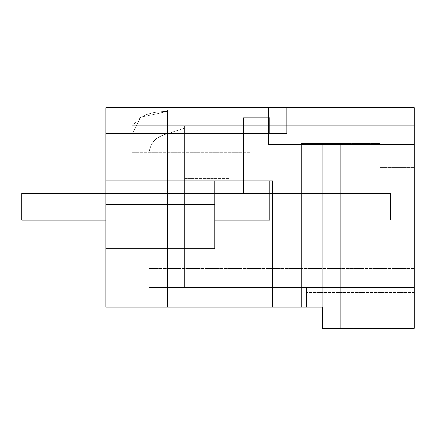 <?xml version="1.0" encoding="UTF-8"?>
<svg xmlns="http://www.w3.org/2000/svg" width="436" height="436" viewBox="0 0 436 436"><rect width="100%" height="100%" fill="white"/><g stroke="black" fill="none" stroke-linecap="round" stroke-linejoin="round"><path stroke-width="0.33" stroke-dasharray="2.18 1.64" d="M229.156 181.861L229.156 234.895L229.156 181.861M184.537 231.44L184.537 128.146L184.537 287.493L149.101 287.493L184.537 287.493L184.537 227.429L184.537 287.493L167.855 287.493L184.537 287.493L184.537 227.429L184.537 234.895L229.156 234.895L184.537 234.895L229.156 234.895L184.537 234.895L184.537 185.867L184.537 287.493L167.855 287.493L184.537 287.493L184.537 125.939L184.537 234.895M167.855 133.645L184.537 128.146L184.537 125.939L184.537 185.867L184.537 125.939L184.537 128.146L167.855 133.645C159.985 135.422 154.638 138.931 151.821 144.18L414.2 144.18L149.101 144.18L151.821 144.18L149.101 144.18L149.101 287.493L149.101 144.18L149.101 287.493L149.101 144.18L414.2 144.18L414.2 163.184L414.2 144.18C414.2 119.987 414.2 119.987 414.2 144.18C414.2 119.987 414.2 119.987 414.2 144.18L414.2 125.939L414.2 144.18L149.101 144.18L149.101 287.493L149.101 163.184L414.2 163.184L414.2 287.493L149.101 287.493L167.855 287.493L149.101 287.493L149.101 268.483L149.101 287.493L167.855 287.493L149.101 287.493L149.101 163.184L414.2 163.184L414.2 125.939L414.2 268.483L414.2 163.184L149.101 163.184L149.101 157.5L149.101 287.493L167.855 287.493L149.101 287.493L149.101 144.18L414.2 144.18L149.101 144.18L414.2 144.18L414.2 287.493L306.584 287.493L306.584 307.178L306.584 287.493L306.584 307.178L306.584 287.493L414.2 287.493L149.101 287.493L149.101 157.5C148.262 144.997 154.513 137.046 167.855 133.645C159.985 135.422 154.638 138.931 151.821 144.18L414.2 144.18L414.2 307.178L414.2 163.184L149.101 163.184L414.2 163.184L149.101 163.184L414.2 163.184L149.101 163.184L149.101 157.5C148.262 144.997 154.513 137.046 167.855 133.645L184.537 128.146L167.855 133.645C159.99 135.416 154.644 138.931 151.821 144.18C154.644 138.931 159.99 135.416 167.855 133.645L167.855 287.493L167.855 133.645C154.513 137.046 148.262 144.997 149.101 157.5L149.101 287.493L414.2 287.493L414.2 268.483L414.2 292.556L414.2 163.184L149.101 163.184L149.101 268.483L149.101 157.5C148.262 144.997 154.513 137.046 167.855 133.645M286.795 107.697L286.795 133.362L286.795 107.697L414.2 107.697L414.2 328.303L322.335 328.303L322.335 143.39L301.336 143.39L301.336 307.178L301.336 143.39L322.335 143.39L301.336 143.39L301.336 307.178L301.336 143.39L380.078 143.39L322.335 143.39L322.335 307.178L105.79 307.178L105.79 107.697L105.79 307.178L105.79 107.697L105.79 307.178L105.79 107.697L105.79 307.178L105.79 107.697L105.79 180.793L214.725 180.793L214.725 204.419L105.79 204.419L214.725 204.419L105.79 204.419L105.79 180.793L243.593 180.793L214.725 180.793L214.725 193.916L105.79 193.916L214.725 193.916L214.725 248.689L214.725 193.916L105.79 193.916L105.79 307.178L105.79 107.697L286.795 107.697L286.795 133.362L105.79 133.362M414.2 144.441L414.2 110.188L414.2 144.441L268.527 144.441L414.2 144.441L268.527 144.441L414.2 144.441L268.527 144.441L268.527 107.697L105.79 107.697L105.79 307.178L105.79 107.697L414.2 107.697L268.527 107.697L268.527 125.279L132.103 125.279L132.037 307.178L167.473 307.178L167.473 111.474C149.216 111.676 137.94 116.276 133.639 125.279L414.2 125.279L132.037 125.279L414.2 125.279L268.527 125.279L268.527 107.697L105.79 107.697L250.155 107.697L250.155 152.317L132.037 152.317L250.155 152.317L132.037 152.317L250.155 152.317L132.037 152.317L250.155 152.317L250.155 107.697L105.79 107.697L268.527 107.697L268.527 144.441L268.527 107.697L105.79 107.697L250.155 107.697L250.155 152.317L250.155 107.697L105.79 107.697L250.155 107.697L250.155 152.317L250.155 107.697L105.79 107.697L268.527 107.697L105.79 107.697L105.79 307.178L105.79 107.697L105.79 307.178L105.79 107.697L414.2 107.697L268.527 107.697L268.527 144.441L414.2 144.441M414.2 206.778L414.2 167.408L414.2 206.778M414.2 301.925L414.2 287.493L414.2 307.178L414.2 301.925L306.584 301.925L306.584 307.178L306.584 292.556L306.584 307.178L306.584 301.925L414.2 301.925M414.2 268.483L414.2 163.184L149.101 163.184L149.101 287.493L414.2 287.493L149.101 287.493L149.101 157.5L149.101 287.493L414.2 287.493L149.101 287.493L414.2 287.493L306.584 287.493L414.2 287.493L414.2 268.483L149.101 268.483L414.2 268.483M167.473 111.474L167.473 110.188L167.473 111.474C149.216 111.676 137.94 116.276 133.639 125.279L132.037 125.279L132.103 307.178L105.79 307.178L167.473 307.178L167.473 110.188L167.473 111.474L140.583 117.289L132.037 134.811L132.108 307.178L105.79 307.178L322.335 307.178L301.336 307.178L322.335 307.178L322.335 143.39L322.335 328.303L322.335 143.39L322.335 307.178L322.335 288.801L132.037 288.801L132.037 152.317L132.037 288.801L132.037 152.317L132.037 288.801L132.037 152.317L132.037 288.801L322.335 288.801L132.037 288.801L322.335 288.801L132.037 288.801L322.335 288.801L322.335 307.178L322.335 288.801L322.335 307.178L322.335 288.801L322.335 307.178L105.79 307.178L322.335 307.178L105.79 307.178L167.473 307.178L132.037 307.178L132.103 137.187L268.527 137.187L268.527 144.441L268.527 107.697L268.527 125.279L132.103 125.279L132.037 307.178L167.473 307.178L167.473 110.188L167.473 111.474L140.583 117.289L132.037 134.811L140.594 117.284L167.473 111.474L167.473 307.178L167.473 111.474C149.21 111.676 137.934 116.276 133.639 125.279L132.037 125.279L132.103 307.178L132.108 137.187L268.527 137.187L268.527 107.697L414.2 107.697L268.527 107.697L414.2 107.697L268.527 107.697L268.527 144.441L268.527 107.697L268.527 125.279L414.2 125.279L133.639 125.279C137.934 116.276 149.21 111.676 167.473 111.474L167.473 307.178L132.037 307.178L132.037 134.811L132.103 137.187L268.527 137.187L132.103 137.187L132.037 134.811L140.594 117.284L167.473 111.474L167.473 307.178L132.037 307.178L167.473 307.178L167.473 111.474M301.336 307.178L414.2 307.178L272.467 307.178L272.467 180.793L243.593 180.793L243.593 133.362L243.593 180.793L269.84 180.793L269.84 133.362L243.593 133.362L243.593 180.793M243.593 133.362L269.84 133.362L269.84 180.793L269.84 133.362L243.593 133.362L269.84 133.362L269.84 180.793L272.467 180.793L105.79 180.793M105.79 204.419L105.79 248.689L214.725 248.689L214.725 204.419M322.335 307.178L322.335 328.303L340.707 328.303L322.335 328.303L340.707 328.303L340.707 143.39L340.707 328.303L380.078 328.303L340.707 328.303L340.707 143.39L380.078 143.39L322.335 143.39L340.707 143.39L340.707 328.303L380.078 328.303L380.078 143.39L380.078 328.303L322.335 328.303L322.335 143.39L322.335 307.178L105.79 307.178L272.467 307.178L272.467 180.793L272.467 307.178M380.078 206.778L380.078 167.408L380.078 206.778M414.2 292.556L306.584 292.556L414.2 292.556M414.2 163.184L149.101 163.184L414.2 163.184M105.79 248.689L214.725 248.689L105.79 248.689L105.79 193.916L214.725 193.916L105.79 193.916M340.707 328.303L340.707 143.39L340.707 328.303M380.078 328.303L380.078 143.39L380.078 328.303M269.84 117.802L269.84 220.164L21.8 220.164L21.8 193.916L21.8 220.164L21.8 193.916L243.593 193.916L21.8 193.916L243.593 193.916L243.593 117.802L269.84 117.802L269.84 220.164L21.8 220.164L269.84 220.164L269.84 117.802L243.593 117.802L243.593 193.916L243.593 117.802L269.84 117.802M269.84 133.362L269.84 180.793M214.725 220.164L105.79 220.164M105.79 193.524L390.58 193.524L390.58 219.771L390.58 193.524L21.8 193.524L390.58 193.524L390.58 219.771L390.58 193.524L21.8 193.524L390.58 193.524L390.58 219.771L390.58 193.524L21.8 193.524L390.58 193.524L390.58 219.771L21.8 219.771L21.8 193.524L21.8 219.771L390.58 219.771L21.8 219.771L21.8 193.524L21.8 219.771L390.58 219.771L21.8 219.771L21.8 193.524L21.8 219.771L390.58 219.771L21.8 219.771L21.8 193.524L390.58 193.524L390.58 219.771L21.8 219.771M184.537 178.4L229.156 178.4L184.537 178.4M167.473 110.188L414.2 110.188L167.473 110.188M132.037 125.279L132.037 307.178L132.037 125.279M380.078 167.408L414.2 167.408L380.078 167.408M380.078 246.149L414.2 246.149L380.078 246.149M184.537 125.939L414.2 125.939L184.537 125.939"/><path stroke-width="0.65" d="M286.795 107.697L286.795 133.362L105.79 133.362L105.79 107.697L414.2 107.697L414.2 328.303L322.335 328.303L322.335 307.178L301.336 307.178M322.335 307.178L105.79 307.178L105.79 204.419L214.725 204.419L214.725 180.793L214.725 193.916L243.593 193.916L243.593 180.793M272.467 307.178L272.467 180.793L105.79 180.793L105.79 204.419M105.79 133.362L105.79 180.793M105.79 248.689L214.725 248.689L214.725 204.419M243.593 133.362L243.593 117.802L269.84 117.802L269.84 133.362M269.84 180.793L269.84 220.164L214.725 220.164M105.79 220.164L21.8 220.164L21.8 193.916L105.79 193.916M105.79 193.524L21.8 193.524L21.8 219.771"/></g></svg>
